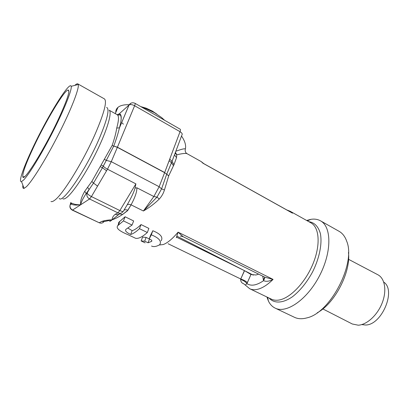 <?xml version="1.0" encoding="UTF-8"?>
<svg xmlns="http://www.w3.org/2000/svg" width="409" height="409" viewBox="0 0 409 409"><rect width="100%" height="100%" fill="white"/><g stroke="black" fill="none" stroke-linecap="round" stroke-linejoin="round"><path stroke-width="0.61" d="M159.173 245.042L159.766 244.628C161.806 241.218 158.983 237.941 151.304 234.812L149.188 238.958C151.31 239.715 152.153 240.497 151.708 241.3L148.068 242.798L144.684 241.177L141.125 240.947L144.684 241.177L146.115 237.404L149.213 238.902L146.115 237.404L144.684 241.177L148.068 242.798L151.581 241.392L151.877 240.85L151.708 241.3C152.153 240.497 151.31 239.715 149.188 238.958L152.833 230.742L151.304 234.812C158.983 237.941 161.806 241.218 159.766 244.628L159.173 245.042C156.028 246.673 153.482 247.005 151.54 246.044C153.482 247.005 156.028 246.673 159.173 245.042M145.129 242.859L141.125 240.947L142.588 237.108L146.115 237.404L142.588 237.108L141.125 240.947L145.129 242.859M127.92 234.633C118.968 230.937 115.619 227.915 117.874 225.563L123.462 220.901L117.874 225.563L119.413 221.704L118.201 225.323L119.75 221.453L125.103 216.765L123.462 220.901L132.041 225.068L123.462 220.901L125.103 216.765L133.651 220.952L132.041 225.068L125.946 229.311C124.725 230.686 126.299 232.409 130.675 234.469C133.119 233.79 136.049 231.862 139.464 228.677C136.049 231.862 133.119 233.79 130.675 234.469L132.153 230.671L130.675 234.469C126.299 232.409 124.725 230.686 125.946 229.311L132.041 225.068L133.651 220.952L125.103 216.765L119.413 221.704L118.482 222.951L119.413 221.704L117.874 225.563C115.619 227.915 118.968 230.937 127.92 234.633L135.553 238.278C138.421 238.902 142.347 236.98 147.327 232.501L139.464 228.677L141.044 224.572C138.186 227.358 135.665 229.234 133.477 230.195L132.153 230.671L127.966 228.094L132.153 230.671L133.477 230.195C135.665 229.234 138.186 227.358 141.044 224.572L148.881 228.406L147.327 232.501L139.464 228.677L141.044 224.572L148.881 228.406L147.327 232.501C142.347 236.98 138.421 238.902 135.553 238.278L127.92 234.633M118.533 223.907L118.482 222.951L118.533 223.907M150.645 235.098L149.188 238.958L152.833 230.742C160.502 233.876 163.283 237.23 161.177 240.804C163.283 237.23 160.502 233.876 152.833 230.742L150.645 235.098M171.473 162.767L174.868 153.835L172.025 161.412L173.994 164.669L168.738 175.798L164.449 189.95C163.426 193.365 161.698 196.402 159.27 199.05C154.372 203.815 149.081 207.798 143.395 210.998L153.856 196.519L157 197.128L161.575 188.897L166.683 174.249L168.707 175.89L164.449 189.95C163.426 193.365 161.698 196.402 159.27 199.05C154.372 203.815 149.081 207.798 143.395 210.998L153.856 196.519L159.152 186.719L153.856 196.519L136.877 187.787C137.025 191.673 135.093 197.358 131.079 204.837L127.398 210.85L122.603 214.474C118.385 217.148 114.873 218.938 112.061 219.848C110.752 221.008 109.939 221.494 109.617 221.31C109.939 221.494 110.752 221.008 112.061 219.848C112.194 217.654 113.278 215.788 115.307 214.244C116.729 214.883 118.068 214.827 119.321 214.065L112.061 219.848C107.685 219.996 104.167 220.563 101.509 221.545L105.358 221.351L112.061 219.848C114.873 218.938 118.385 217.148 122.603 214.474L119.597 213.907L122.603 214.474L127.879 210.267C126.156 209.551 124.827 209.587 123.891 210.374C124.827 209.587 126.156 209.551 127.879 210.267L131.079 204.837L143.395 210.998L157 197.128L159.27 199.05L157 197.128L161.575 188.897L164.449 189.95L161.575 188.897L166.683 174.249L168.707 175.89L166.703 174.198L171.473 162.767L173.482 165.711L168.738 175.798L166.703 174.198L172.025 161.412L173.994 164.669L173.482 165.711L171.473 162.767L169.168 160.66L169.73 159.091L172.025 161.412L169.73 159.091L180.032 131.693C182.015 132.951 182.644 134.045 181.918 134.985L174.868 153.835L181.918 134.985C182.644 134.045 182.015 132.951 180.032 131.693L134.612 105.737L117.363 147.342L164.628 172.654L159.152 186.719L161.575 188.897L159.152 186.719L111.279 161.667L107.485 169.193L135.9 183.876L119.847 210.558C122.015 211.56 123.221 211.719 123.462 211.044L127.194 204.827C131.57 197.133 134.183 191.54 135.036 188.048L136.877 187.787C137.025 191.673 135.093 197.358 131.079 204.837L143.395 210.998L157 197.128L153.856 196.519L136.877 187.787L135.036 188.048L135.9 183.876L119.847 210.558C122.015 211.56 123.221 211.719 123.462 211.044L127.194 204.827C131.57 197.133 134.183 191.54 135.036 188.048L135.9 183.876L107.485 169.193L91.432 196.571L119.847 210.558L117.91 212.864L115.307 214.244C113.278 215.788 112.194 217.654 112.061 219.848L119.321 214.065C118.068 214.827 116.729 214.883 115.307 214.244L117.91 212.864C120.123 213.749 121.882 213.258 123.186 211.392C121.882 213.258 120.123 213.749 117.91 212.864L89.566 198.978L72.567 210.052L99.213 222.762L72.567 210.052C70.43 208.805 69.637 207.036 70.19 204.745L70.731 202.593L70.302 204.459L71.1 203.912L71.314 202.874L71.1 203.912L70.869 202.659L71.1 203.912L70.19 204.745C69.458 207.082 70.149 208.876 72.265 210.124L99.213 222.762C100.977 223.488 102.495 223.207 103.779 221.929C102.495 223.207 100.977 223.488 99.213 222.762L72.265 210.124C70.149 208.876 69.458 207.082 70.19 204.745C69.637 207.036 70.43 208.805 72.567 210.052L80.747 204.725C80.062 201.617 81.391 197.143 84.729 191.294C81.391 197.143 80.062 201.617 80.747 204.725C77.342 204.889 74.566 204.449 72.434 203.411C74.566 204.449 77.342 204.889 80.747 204.725C76.238 205.374 73.073 205.144 71.248 204.03C73.073 205.144 76.238 205.374 80.747 204.725C81.151 202.169 82.838 198.621 85.808 194.076L85.808 194.076C82.838 198.621 81.151 202.169 80.747 204.725L89.566 198.978L117.91 212.864L119.847 210.558L91.432 196.571L89.566 198.978C87.286 197.619 86.437 195.707 87.015 193.252C86.437 195.707 87.286 197.619 89.566 198.978L91.432 196.571C88.957 195.267 87.526 194.071 87.137 192.987C87.526 194.071 88.957 195.267 91.432 196.571L97.567 186.105L93.497 183.084L89.162 189.469L87.552 187.337L91.841 181.448L112.117 145.512C114.423 138.963 115.962 133.145 116.734 128.058L119.448 127.843L116.734 128.058C115.962 133.145 114.423 138.963 112.117 145.512L117.363 147.342L111.279 161.667L159.152 186.719L164.628 172.654L166.703 174.198L164.628 172.654L169.168 160.66L171.473 162.767M187.123 153.738L187.071 153.707C185.681 153.13 182.235 153.498 176.739 154.817L176.524 157.618L173.994 164.669L176.524 157.618L174.52 154.96L176.524 157.618L176.739 154.817L175.441 152.296L176.739 154.817L175.108 153.196L176.739 154.817C182.235 153.498 185.681 153.13 187.071 153.707L187.123 153.738M185.4 148.968C184.899 150.665 185.277 152.138 186.535 153.385L201.233 161.611L202.925 163.217L292.512 213.186L290.083 211.218L286.847 209.97L290.083 211.218L292.512 213.186L202.925 163.217L203.938 163.723L201.233 161.611L186.535 153.385C185.277 152.138 184.899 150.665 185.4 148.968C184.669 148.421 181.473 149.188 175.829 151.264C181.473 149.188 184.669 148.421 185.4 148.968C186.187 145.277 184.894 140.967 181.519 136.044C184.894 140.967 186.187 145.277 185.4 148.968M266.929 297.011L268.381 300.968C269.966 304.276 272.195 306.648 275.073 308.079C286.182 313.974 307.077 299.807 319.439 275.932C331.934 252.128 331.658 226.734 320.544 220.855C317.742 219.275 314.536 218.769 310.937 219.331L306.632 220.456L310.937 219.331C314.536 218.769 317.742 219.275 320.544 220.855C331.658 226.734 331.934 252.128 319.439 275.932C307.077 299.807 286.182 313.974 275.073 308.079C272.195 306.648 269.966 304.276 268.381 300.968L266.929 297.011M102.444 167.767L106.555 170.778L97.567 186.105L93.497 183.084L89.162 189.469L87.552 187.337L91.841 181.448L112.117 145.512L113.753 146.059L102.444 167.767L93.497 183.084L91.841 181.448L93.497 183.084L102.444 167.767L106.555 170.778L107.485 169.193C105.456 168.109 104.06 167.066 103.293 166.074L102.444 167.767L100.43 166.714L102.444 167.767M87.132 192.946L85.808 194.076L86.227 193.523L84.729 191.294L86.227 193.523L85.813 194.071L89.423 189.07L87.015 193.252L85.808 194.076L89.423 189.07L87.015 193.252L86.212 193.575L89.162 189.469L87.132 192.946L86.212 193.575L89.162 189.469L87.132 192.946M117.173 114.689L118.165 114.397L117.25 114.73C119.039 115.849 118.871 120.292 116.734 128.058C118.871 120.292 119.039 115.849 117.25 114.73L109.101 110.179C112.429 111.841 107.501 129.27 96.943 150.957C86.432 172.634 72.812 193.227 66.35 197.767C64.821 198.871 63.671 199.219 62.894 198.82C63.671 199.219 64.821 198.871 66.35 197.767C72.812 193.227 86.432 172.634 96.943 150.957C107.501 129.27 112.429 111.841 109.101 110.179L117.184 114.694M106.284 160.384L104.29 159.275L106.284 160.384L103.293 166.074L101.207 165.037L103.293 166.074C104.06 167.066 105.456 168.109 107.485 169.193L111.279 161.667L106.284 160.384L111.279 161.667L117.363 147.342L164.628 172.654L180.032 131.693C180.522 130.338 180.594 129.52 180.246 129.244C180.594 129.52 180.522 130.338 180.032 131.693L134.612 105.737L117.419 147.204L113.753 146.059L106.284 160.384M119.489 127.792L119.382 128.119C118.058 133.631 116.182 139.607 113.753 146.059C116.182 139.607 118.058 133.631 119.382 128.119L119.448 127.843C121.396 120.854 121.672 116.58 120.277 115.016C119.955 114.76 117.945 115.297 117.25 114.73C117.945 115.297 119.955 114.76 120.277 115.016C121.672 116.58 121.396 120.854 119.448 127.843L119.489 127.792C121.867 118.932 121.805 114.254 119.31 113.768L117.265 114.74L119.31 113.768L129.014 105.041L119.489 127.792C121.867 118.932 121.805 114.254 119.31 113.768L129.065 105.001C130.343 104.249 132.189 104.494 134.612 105.737C135.169 104.361 135.318 103.564 135.067 103.339C135.318 103.564 135.169 104.361 134.612 105.737C132.189 104.494 130.343 104.249 129.065 105.001L119.489 127.792M118.247 114.331L119.31 113.768L118.247 114.331M169.669 123.104L169.29 122.961L169.669 123.104M164.658 120.307L161.56 117.516L154.464 112.69L144.776 108.15L141.499 107.025L144.776 108.15L154.464 112.69L161.56 117.516L164.658 120.307M129.229 104.73C124.091 104.556 120.343 105.43 117.981 107.357C116.401 108.707 115.67 110.41 115.788 112.46C115.67 110.41 116.401 108.707 117.981 107.357L115.282 113.63L117.981 107.357C120.343 105.43 124.091 104.556 129.229 104.73M121.672 122.582L123.39 124.162L121.672 122.582M23.574 180.021L21.534 181.591C17.081 183.033 27.398 157.301 41.171 130.967C54.872 104.602 69.959 81.606 71.197 86.325C72.127 89.597 64.673 108.533 53.221 131.095C41.79 153.641 28.911 174.725 23.574 180.021L21.534 181.591C17.081 183.033 27.398 157.301 41.171 130.967C54.872 104.602 69.959 81.606 71.197 86.325C72.127 89.597 64.673 108.533 53.221 131.095C41.79 153.641 28.911 174.725 23.574 180.021M33.712 146.882C45.813 121.12 64.325 90.118 68.119 90.011C70.343 90.399 67.27 99.776 58.891 118.145C44.97 148.349 23.64 182.552 22.832 176.882C22.285 173.482 25.91 163.482 33.712 146.882C45.813 121.12 64.325 90.118 68.119 90.011C70.343 90.399 67.27 99.776 58.891 118.145C44.97 148.349 23.64 182.552 22.832 176.882C22.285 173.482 25.91 163.482 33.712 146.882M152.342 111.074L146.151 108.17L140.722 106.58L146.151 108.17L144.776 108.15L146.151 108.17L152.342 111.074L156.836 114.126L152.342 111.074M291.28 212.445L203.943 163.723L291.28 212.445M255.932 275.006L250.993 274.48L244.899 270.87L250.968 274.465L246.918 283.606L245.313 285.083L243.554 283.688C241.729 283.1 240.748 281.673 240.615 279.413L244.403 270.615L176.606 237.189L244.536 270.686L240.727 278.984C243.764 280.027 245.983 281.239 247.379 282.629L246.918 283.606C245.707 281.893 243.606 280.497 240.615 279.413C240.748 281.673 241.729 283.1 243.554 283.688L245.313 285.083L246.918 283.606C245.707 281.893 243.606 280.497 240.615 279.413L240.727 278.984C243.764 280.027 245.983 281.239 247.379 282.629L250.968 274.465L255.932 275.006L258.646 274.148L255.932 275.006M264.444 277.026L264.679 278.146L263.57 280.671C266.131 281.801 269.296 281.377 273.074 279.398L264.833 277.215L273.074 279.398C269.296 281.377 266.131 281.801 263.57 280.671L262.721 276.167L263.36 279.776L264.521 277.783L263.36 279.776L263.57 280.671L264.679 278.146L264.444 277.026M183.135 236.704L178.079 232.154C172.404 238.902 167.445 243.033 163.206 244.556L159.244 245.001L163.206 244.556C167.445 243.033 172.404 238.902 178.079 232.154L273.074 279.398C267.062 285.318 261.489 288.703 256.356 289.557C261.489 288.703 267.062 285.318 273.074 279.398L178.079 232.154L176.34 237.675L178.079 232.154L183.135 236.704L180.318 236.044L183.135 236.704L264.827 277.215L183.135 236.704M149.479 239.045L148.068 242.798L149.479 239.045M26.324 186.79L24.054 188.385L23.349 188.355C22.802 188.043 22.648 187.015 22.899 185.267C22.648 187.015 22.802 188.043 23.349 188.355L24.054 188.385L26.324 186.79C32.234 181.259 46.483 158.257 59.014 133.477C71.57 108.692 79.494 87.971 78.216 84.489C79.494 87.971 71.57 108.692 59.014 133.477C46.483 158.257 32.234 181.259 26.324 186.79M74.862 85.363C76.248 84.049 77.229 83.554 77.812 83.886L78.216 84.489L77.812 83.886C77.229 83.554 76.248 84.049 74.862 85.363M95.634 132.956C83.477 161.126 62.649 194.888 54.586 200.287C52.971 201.499 51.769 201.903 50.977 201.494C51.769 201.903 52.971 201.499 54.586 200.287C62.649 194.888 83.477 161.126 95.634 132.956C104.254 112.654 107.194 101.304 104.448 98.917C107.194 101.304 104.254 112.654 95.634 132.956M104.387 98.881L77.812 83.886L104.387 98.881M317.195 312.793C334.68 303.652 351.065 272.026 348.453 252.476C351.065 272.026 334.68 303.652 317.195 312.793M294.388 317.266C297.951 318.994 302.128 319.194 306.924 317.87C330.237 313.023 356.045 263.514 346.776 241.422C345.14 236.693 342.604 233.345 339.173 231.366L320.544 220.855L339.173 231.366C342.604 233.345 345.14 236.693 346.776 241.422C356.045 263.514 330.237 313.023 306.924 317.87C302.128 319.194 297.951 318.994 294.388 317.266L275.272 308.176L294.388 317.266M377.763 274.705L377.962 274.812C384.884 278.442 386.98 290.6 382.226 302.829C377.533 315.073 366.883 324.823 358.264 325.201L352.318 324.005L322.844 308.928M383.734 282.098C396.526 290.252 381.684 325.39 365.421 325.012L361.725 324.593M101.509 221.545C104.167 220.563 107.685 219.996 112.061 219.848L105.358 221.351L101.509 221.545L99.213 222.762L101.509 221.545M151.841 240.696L151.581 241.392L151.841 240.696M117.419 147.204L164.679 172.521L117.419 147.204M311.019 222.905C319.495 227.496 320.738 245.405 312.757 264.367C304.858 283.345 289.429 298.933 278.263 300.14C275.646 300.451 273.319 300.109 271.29 299.112L249.848 288.79L271.29 299.112C273.319 300.109 275.646 300.451 278.263 300.14C289.429 298.933 304.858 283.345 312.757 264.367C320.738 245.405 319.495 227.496 311.019 222.905L290.083 211.218L311.019 222.905M249.684 288.713C251.607 289.659 253.825 289.94 256.356 289.557C253.825 289.94 251.607 289.659 249.684 288.713L245.313 285.083L249.684 288.713M119.121 221.954L119.479 222.128L119.121 221.954M308.759 221.642C314.46 222.481 318.325 226.443 320.365 233.539C322.358 243.534 319.46 258.232 312.502 272.072C306.76 282.507 300.134 290.687 292.629 296.612C282.916 303.442 274.137 303.698 269.122 298.069C274.137 303.698 282.916 303.442 292.629 296.612C300.134 290.687 306.76 282.507 312.502 272.072C319.46 258.232 322.358 243.534 320.365 233.539C318.325 226.443 314.46 222.481 308.759 221.642M127.194 204.827C128.027 204.198 129.321 204.198 131.079 204.837C129.321 204.198 128.027 204.198 127.194 204.827M87.552 187.337L84.729 191.294L87.552 187.337M131.028 103.17L129.014 105.041L131.028 103.17M106.631 107.383C109.781 108.932 107.388 119.177 99.459 138.114C86.054 169.607 62.398 204.193 59.187 198.396C62.398 204.193 86.054 169.607 99.459 138.114C107.388 119.177 109.781 108.932 106.631 107.383M246.918 283.606C251.111 286.387 256.663 285.41 263.57 280.671C256.663 285.41 251.111 286.387 246.918 283.606M168.084 243.728L240.727 278.984L168.084 243.728M176.969 236.213L253.273 275.139M267.655 297.363L268.381 300.968L267.655 297.363M307.399 220.886L310.937 219.331L307.399 220.886M72.107 203.258L71.248 204.03L72.107 203.258M71.243 204.025L70.19 204.745L71.243 204.025M120.481 114.505L118.288 115.047L120.481 114.505M135.067 103.339C132.613 102.235 130.614 102.787 129.065 105.001C130.614 102.787 132.613 102.235 135.067 103.339L180.246 129.244L135.067 103.339M68.876 91.452L68.119 90.011L68.876 91.452M24.55 176.657L22.832 176.882L24.55 176.657M21.534 181.591L24.054 188.385L21.534 181.591M71.197 86.325L78.216 84.489L71.197 86.325M348.55 259.316L377.962 274.812"/></g></svg>
